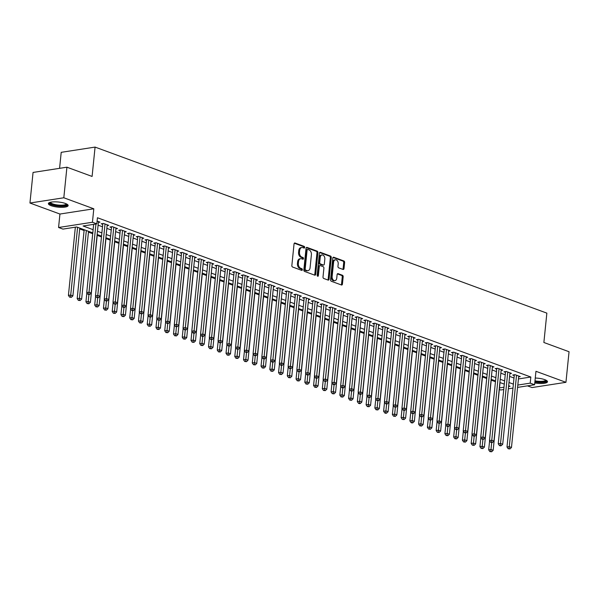 <?xml version="1.0" encoding="UTF-8"?>
<svg xmlns="http://www.w3.org/2000/svg" width="599" height="599" viewBox="0 0 599 599"><rect width="100%" height="100%" fill="white"/><g stroke="black" fill="none" stroke-linecap="round" stroke-linejoin="round"><path stroke-width="0.9" d="M304.681 247.432A0.876 0.599 81.2 0 0 304.165 246.369L295.03 243.014A1.25 0.854 81.2 0 0 294.715 242.984A1.25 0.854 81.2 0 0 294.049 243.898L291.855 265.514A1.25 0.854 81.2 0 0 292.589 267.027L301.724 270.381A0.876 0.599 81.2 0 0 301.896 268.704L300.713 268.27A3.998 2.74 81.2 0 1 298.354 263.418L298.534 261.613A3.998 2.74 81.2 0 1 300.676 258.678A3.998 2.74 81.2 0 1 301.679 258.783L302.854 259.217A0.876 0.599 81.2 0 0 303.027 257.54L301.844 257.106A3.998 2.74 81.2 0 1 299.485 252.246L299.672 250.449A3.998 2.74 81.2 0 1 301.806 247.507A3.998 2.74 81.2 0 1 302.809 247.619L303.993 248.053A0.876 0.599 81.2 0 0 304.681 247.432M303.663 247.926A0.876 0.599 81.2 0 0 303.244 246.511L294.311 243.224M301.394 270.261A0.876 0.599 81.2 0 0 300.975 268.846L299.799 268.412L300.713 268.27M302.525 259.097A0.876 0.599 81.2 0 0 302.113 257.682L300.93 257.248L301.844 257.106M534.772 382.956A9.928 2.568 -174.2 0 0 547.501 381.758A9.928 2.568 -174.2 0 0 544.768 379.654A9.928 2.568 -174.2 0 0 535.274 378.029M65.403 203.473A9.928 2.568 -174.2 0 0 54.711 201.841A9.928 2.568 -174.2 0 0 48.392 203.578A9.928 2.568 -174.2 0 0 51.125 205.689A9.928 2.568 -174.2 0 0 61.824 207.321A9.928 2.568 -174.2 0 0 68.144 205.584A9.928 2.568 -174.2 0 0 65.403 203.473M343.032 269.438A1.25 0.854 81.2 0 0 343.339 269.468A1.25 0.854 81.2 0 0 344.013 268.554L344.627 262.489A1.25 0.854 81.2 0 0 343.886 260.969L333.748 257.241A1.25 0.854 81.2 0 0 333.433 257.211A1.25 0.854 81.2 0 0 332.767 258.132L330.573 279.74A1.25 0.854 81.2 0 0 331.307 281.26L341.452 284.982A1.25 0.854 81.2 0 0 341.759 285.019A1.25 0.854 81.2 0 0 342.433 284.098L343.175 276.775A1.25 0.854 81.2 0 0 342.441 275.255L338.098 273.661A1.25 0.854 81.2 0 0 337.784 273.631A1.25 0.854 81.2 0 0 337.117 274.552L336.75 278.183A3.339 2.291 81.2 0 1 334.961 280.639A3.339 2.291 81.2 0 1 332.146 276.491L333.591 262.265A3.339 2.291 81.2 0 1 335.38 259.809A3.339 2.291 81.2 0 1 338.195 263.949L337.948 266.323A1.25 0.854 81.2 0 0 338.69 267.843L343.032 269.438M518.427 378.95L530.834 377.026L530.212 383.143L534.593 384.753L517.573 387.388M66.923 167.196L63.816 197.775L29.95 203.024L33.057 172.437L66.923 167.196L92.096 176.443L95.076 147.092L546.857 313.127L543.877 342.486L569.05 351.733L565.943 382.319L535.955 371.298L534.593 384.753M29.95 203.024L59.937 214.038L93.803 208.796L63.816 197.775M93.803 208.796L92.441 222.251L96.821 223.861L83.089 225.988L93.122 229.672M530.834 377.026L97.435 217.744L96.821 223.861M317.897 252.666A1.25 0.854 81.2 0 0 317.163 251.146L307.017 247.424A1.25 0.854 81.2 0 0 306.71 247.387A1.25 0.854 81.2 0 0 306.037 248.308L303.843 269.917A1.25 0.854 81.2 0 0 304.584 271.437L314.722 275.158A1.25 0.854 81.2 0 0 315.037 275.196A1.25 0.854 81.2 0 0 315.703 274.275L317.897 252.666L316.983 252.808A1.25 0.854 81.2 0 0 316.242 251.288L306.299 247.634M320.383 252.329L330.528 256.058A1.25 0.854 81.2 0 1 331.262 257.577L329.068 279.186A1.25 0.854 81.2 0 1 328.402 280.107A1.25 0.854 81.2 0 1 328.087 280.07L323.745 278.475A1.25 0.854 81.2 0 1 323.011 276.963L323.902 268.195A1.25 0.854 81.2 0 0 323.161 266.682L320.285 265.619A1.25 0.854 81.2 0 0 319.971 265.589A1.25 0.854 81.2 0 0 319.297 266.51L318.376 275.63A0.876 0.599 81.2 0 1 317.171 275.188L319.402 253.22A1.25 0.854 81.2 0 1 320.068 252.299A1.25 0.854 81.2 0 1 320.383 252.329L319.784 252.426M527.442 385.861L532.077 387.56L565.943 382.319M98.378 222.401L99.996 222.154L97.098 221.083M107.139 225.621L108.748 225.366L103.5 223.442L101.209 223.794L102.743 224.355M115.892 228.84L117.509 228.586L112.253 226.654L109.961 227.014L111.496 227.575M124.644 232.053L126.262 231.806L121.005 229.874L118.722 230.226L120.249 230.795M133.405 235.272L135.015 235.025L129.766 233.093L127.475 233.445L129.01 234.007M142.158 238.492L143.775 238.237L138.519 236.313L136.228 236.665L137.763 237.226M150.911 241.711L152.528 241.457L147.272 239.525L144.988 239.885L146.515 240.446M159.671 244.924L161.281 244.677L156.032 242.745L153.741 243.097L155.276 243.666M168.424 248.143L170.041 247.896L164.785 245.964L162.494 246.316L164.029 246.878M177.177 251.363L178.794 251.108L173.538 249.184L171.254 249.536L172.782 250.097M185.937 254.582L187.547 254.328L182.298 252.396L180.007 252.756L181.542 253.317M194.69 257.795L196.307 257.548L191.051 255.616L188.76 255.968L190.295 256.537M203.443 261.014L205.06 260.767L199.804 258.835L197.52 259.187L199.048 259.749M212.203 264.234L213.813 263.979L208.564 262.055L206.273 262.407L207.808 262.968M220.956 267.454L222.573 267.199L217.317 265.267L215.026 265.627L216.561 266.188M229.709 270.666L231.326 270.419L226.07 268.487L223.786 268.839L225.314 269.408M238.469 273.885L240.079 273.638L234.83 271.706L232.539 272.058L234.074 272.62M247.222 277.105L248.84 276.858L243.583 274.926L241.3 275.278L242.827 275.839M255.975 280.325L257.592 280.07L252.344 278.138L250.053 278.498L251.587 279.059M264.736 283.537L266.345 283.29L261.097 281.358L258.805 281.71L260.34 282.279M273.488 286.756L275.106 286.509L269.849 284.577L267.566 284.929L269.093 285.491M282.241 289.976L283.859 289.729L278.61 287.797L276.319 288.149L277.854 288.711M291.002 293.196L292.612 292.941L287.363 291.009L285.072 291.369L286.607 291.93M299.755 296.408L301.372 296.161L296.116 294.229L293.832 294.588L295.359 295.15M308.507 299.627L310.125 299.38L304.876 297.448L302.585 297.8L304.12 298.362M317.268 302.847L318.878 302.6L313.629 300.668L311.338 301.02L312.873 301.582M326.021 306.067L327.638 305.812L322.382 303.88L320.098 304.24L321.626 304.801M334.781 309.279L336.391 309.032L331.142 307.1L328.851 307.459L330.386 308.021M343.534 312.498L345.151 312.251L339.895 310.319L337.604 310.671L339.139 311.24M352.287 315.718L353.904 315.471L348.648 313.539L346.364 313.891L347.892 314.453M361.047 318.938L362.657 318.683L357.408 316.751L355.117 317.111L356.652 317.672M369.8 322.15L371.417 321.903L366.161 319.971L363.87 320.33L365.405 320.892M378.553 325.369L380.17 325.122L374.914 323.19L372.63 323.542L374.158 324.111M387.313 328.589L388.923 328.342L383.674 326.41L381.383 326.762L382.918 327.324M396.066 331.809L397.684 331.554L392.427 329.63L390.136 329.982L391.671 330.543M404.819 335.028L406.436 334.774L401.18 332.842L398.897 333.201L400.424 333.763M413.58 338.24L415.189 337.993L409.941 336.061L407.649 336.413L409.184 336.982M422.332 341.46L423.95 341.213L418.694 339.281L416.402 339.633L417.937 340.195M431.085 344.68L432.703 344.425L427.446 342.501L425.163 342.853L426.69 343.414M439.846 347.899L441.456 347.645L436.207 345.713L433.916 346.072L435.451 346.634M448.599 351.111L450.216 350.864L444.96 348.932L442.668 349.284L444.203 349.853M457.351 354.331L458.969 354.084L453.713 352.152L451.429 352.504L452.956 353.066M466.112 357.551L467.722 357.296L462.473 355.372L460.182 355.724L461.717 356.285M474.865 360.77L476.482 360.516L471.226 358.584L468.935 358.943L470.47 359.505M483.618 363.982L485.235 363.735L479.979 361.803L477.695 362.155L479.222 362.724M492.378 367.202L493.988 366.955L488.739 365.023L486.448 365.375L487.983 365.937M501.131 370.422L502.748 370.167L497.492 368.243L495.201 368.595L496.736 369.156M509.884 373.641L511.501 373.387L506.245 371.455L503.961 371.814L505.489 372.376M98.101 225.164L102.496 226.774M106.854 228.376L111.249 229.994M115.614 231.596L120.01 233.213M124.367 234.815L128.763 236.433M133.12 238.035L137.515 239.645M141.881 241.247L146.276 242.865M150.634 244.467L155.029 246.084M159.386 247.687L163.782 249.304M168.147 250.906L172.542 252.516M176.9 254.118L181.295 255.736M185.653 257.338L190.048 258.955M194.413 260.558L198.808 262.175M203.166 263.777L207.561 265.387M211.919 266.989L216.314 268.607M220.679 270.209L225.074 271.826M229.432 273.429L233.827 275.046M238.185 276.648L242.58 278.258M246.945 279.86L251.34 281.478M255.698 283.08L260.093 284.697M264.451 286.3L268.846 287.917M273.211 289.519L277.607 291.129M281.964 292.731L286.359 294.349M290.717 295.951L295.112 297.568M299.478 299.171L303.873 300.788M308.23 302.39L312.626 304M316.983 305.602L321.378 307.22M325.744 308.822L330.139 310.439M334.497 312.042L338.892 313.659M343.249 315.261L347.645 316.871M352.01 318.473L356.405 320.091M360.763 321.693L365.158 323.31M369.516 324.913L373.911 326.53M378.276 328.132L382.671 329.742M387.029 331.352L391.424 332.962M395.782 334.564L400.177 336.181M404.542 337.784L408.937 339.401M413.295 341.003L417.69 342.621M422.055 344.223L426.451 345.833M430.808 347.435L435.203 349.052M439.561 350.655L443.956 352.272M448.322 353.874L452.717 355.492M457.074 357.094L461.47 358.704M465.827 360.306L470.222 361.923M474.588 363.526L478.983 365.143M483.341 366.745L487.736 368.363M492.093 369.965L496.489 371.575M500.854 373.177L505.249 374.794M509.607 376.397L514.002 378.014M518.644 376.853L520.254 376.606L515.005 374.675L512.714 375.026L514.249 375.595M79.697 228.915L84.092 230.533M88.457 232.135L92.71 233.7M97.21 235.355L101.463 236.919M105.963 238.574L110.223 240.132M114.723 241.786L118.976 243.351M123.476 245.006L127.729 246.571M132.229 248.226L136.49 249.79M140.99 251.445L145.243 253.003M149.743 254.657L153.995 256.222M158.495 257.877L162.756 259.442M167.256 261.097L171.509 262.661M176.009 264.316L180.262 265.874M184.762 267.528L189.022 269.093M193.522 270.748L197.775 272.313M202.275 273.968L206.528 275.533M211.028 277.187L215.288 278.745M219.788 280.399L224.041 281.964M228.541 283.619L232.794 285.184M237.294 286.839L241.554 288.404M246.054 290.058L250.307 291.623M254.807 293.27L259.06 294.835M263.56 296.49L267.82 298.055M272.32 299.71L276.573 301.275M281.073 302.929L285.326 304.494M289.826 306.141L294.087 307.706M298.587 309.361L302.839 310.926M307.339 312.581L311.592 314.146M316.1 315.8L320.353 317.365M324.853 319.012L329.106 320.577M333.606 322.232L337.866 323.797M342.366 325.452L346.619 327.017M351.119 328.671L355.372 330.236M359.872 331.883L364.132 333.448M368.632 335.103L372.885 336.668M377.385 338.323L381.638 339.888M386.138 341.542L390.398 343.107M394.898 344.762L399.151 346.319M403.651 347.974L407.904 349.539M412.404 351.194L416.664 352.759M421.164 354.413L425.417 355.978M429.917 357.633L434.17 359.19M438.67 360.845L442.931 362.41M447.431 364.065L451.683 365.63M456.183 367.284L460.436 368.849M464.936 370.504L469.197 372.061M473.697 373.716L477.95 375.281M482.45 376.936L486.702 378.501M491.202 380.155L495.463 381.72M95.076 147.092L61.21 152.333L59.586 168.334M503.752 389.53L500.719 389.994L499.341 389.485M92.793 232.899L76.679 226.976L62.947 229.103L58.567 227.5L92.441 222.251M59.937 214.038L58.567 227.5M512.976 388.1L508.341 388.818M517.806 385.06L530.212 383.143M97.48 231.274L101.875 232.891M106.233 234.494L110.628 236.111M114.993 237.713L119.388 239.33M123.746 240.933L128.141 242.543M132.499 244.145L136.894 245.762M141.259 247.365L145.654 248.982M150.012 250.584L154.407 252.201M158.765 253.804L163.16 255.414M167.525 257.016L171.92 258.633M176.278 260.236L180.673 261.853M185.031 263.455L189.426 265.072M193.791 266.675L198.187 268.285M202.544 269.887L206.94 271.504M211.297 273.107L215.692 274.724M220.058 276.326L224.453 277.943M228.811 279.546L233.206 281.156M237.563 282.758L241.959 284.375M246.324 285.978L250.719 287.595M255.077 289.197L259.472 290.815M263.83 292.417L268.225 294.034M272.59 295.636L276.985 297.246M281.343 298.849L285.738 300.466M290.096 302.068L294.491 303.686M298.856 305.288L303.251 306.905M307.609 308.507L312.004 310.117M316.362 311.72L320.757 313.337M325.122 314.939L329.517 316.557M333.875 318.159L338.27 319.776M342.628 321.378L347.023 322.988M351.388 324.591L355.784 326.208M360.141 327.81L364.536 329.428M368.894 331.03L373.289 332.647M377.655 334.249L382.05 335.859M386.407 337.462L390.803 339.079M395.168 340.681L399.563 342.299M403.921 343.901L408.316 345.518M412.674 347.121L417.069 348.73M421.434 350.333L425.829 351.95M430.187 353.552L434.582 355.17M438.94 356.772L443.335 358.389M447.7 359.992L452.095 361.601M456.453 363.204L460.848 364.821M465.206 366.423L469.601 368.041M473.966 369.643L478.361 371.26M482.719 372.863L487.114 374.472M491.472 376.075L495.867 377.692M500.232 379.294L504.628 380.912M508.985 382.514L513.38 384.131M508.581 386.49L510.071 386.258L508.656 385.741M504.298 384.139L499.903 382.521M495.538 380.919L491.143 379.302M486.785 377.699L482.39 376.09M478.032 374.487L473.637 372.87M469.272 371.268L464.876 369.65M460.519 368.048L456.124 366.431M451.766 364.828L447.371 363.219M443.005 361.616L438.61 359.999M434.253 358.397L429.857 356.779M425.5 355.177L421.104 353.56M416.739 351.957L412.344 350.348M407.986 348.745L403.591 347.128M399.234 345.526L394.838 343.908M390.473 342.306L386.078 340.689M381.72 339.086L377.325 337.477M372.967 335.874L368.572 334.257M364.207 332.655L359.812 331.037M355.454 329.435L351.059 327.818M346.701 326.215L342.306 324.606M337.941 322.996L333.546 321.386M329.188 319.784L324.793 318.166M320.435 316.564L316.04 314.947M311.675 313.344L307.28 311.727M302.922 310.125L298.527 308.515M294.169 306.913L289.774 305.295M285.409 303.693L281.013 302.076M276.656 300.473L272.26 298.856M267.903 297.254L263.508 295.644M259.142 294.042L254.747 292.424M250.389 290.822L245.994 289.205M241.637 287.602L237.241 285.985M232.876 284.383L228.481 282.773M224.123 281.171L219.728 279.553M215.37 277.951L210.975 276.334M206.61 274.731L202.215 273.114M197.857 271.512L193.462 269.902M189.104 268.3L184.709 266.682M180.344 265.08L175.949 263.463M171.591 261.86L167.196 260.243M162.838 258.641L158.443 257.031M154.078 255.429L149.683 253.811M145.325 252.209L140.93 250.592M136.565 248.989L132.169 247.372M127.812 245.77L123.416 244.16M119.059 242.558L114.664 240.94M110.298 239.338L105.903 237.721M101.545 236.118L97.15 234.501M499.499 387.897L503.984 387.201M301.806 247.507L300.893 247.649A3.998 2.74 81.2 0 0 298.751 250.592L299.672 250.449M300.93 257.248A3.998 2.74 81.2 0 1 298.572 252.389L298.751 250.592M300.676 258.678L299.762 258.82A3.998 2.74 81.2 0 0 297.621 261.756L298.534 261.613M299.799 268.412A3.998 2.74 81.2 0 1 297.433 263.56L297.621 261.756M314.527 275.091A1.25 0.854 81.2 0 0 314.789 274.417L316.983 252.808M307.796 249.446A0.876 0.599 81.2 0 0 307.107 250.068L305.183 269.041A0.876 0.599 81.2 0 0 305.7 270.104L306.943 270.561A3.998 2.74 81.2 0 0 307.946 270.666A3.998 2.74 81.2 0 0 310.08 267.731L311.398 254.762A3.998 2.74 81.2 0 0 309.039 249.91L307.796 249.446M306.883 249.588A0.876 0.599 81.2 0 0 306.194 250.21L307.107 250.068M307.946 270.666L307.032 270.808A3.998 2.74 81.2 0 1 306.029 270.703L304.779 270.246A0.876 0.599 81.2 0 1 304.262 269.183L306.194 250.21M319.656 252.546L329.607 256.2L330.528 256.058M327.893 280.003A1.25 0.854 81.2 0 0 328.155 279.329L330.349 257.72A1.25 0.854 81.2 0 0 329.607 256.2M319.364 265.761A1.25 0.854 81.2 0 0 319.05 265.731A1.25 0.854 81.2 0 0 318.383 266.645L317.455 275.772L318.376 275.63M324.823 259.105A3.339 2.291 81.2 0 0 322.015 254.957A3.339 2.291 81.2 0 0 320.225 257.413L319.716 262.422A1.25 0.854 81.2 0 0 320.45 263.942L323.333 264.998A1.25 0.854 81.2 0 0 323.647 265.035A1.25 0.854 81.2 0 0 324.314 264.114L324.823 259.105M322.015 254.957L321.094 255.099A3.339 2.291 81.2 0 0 319.312 257.555L320.225 257.413M323.647 265.035L322.726 265.177A1.25 0.854 81.2 0 1 322.419 265.14L319.537 264.084A1.25 0.854 81.2 0 1 318.803 262.564L319.312 257.555M335.38 259.809L334.467 259.944A3.339 2.291 81.2 0 0 332.677 262.407L333.591 262.265M334.961 280.639L334.047 280.781A3.339 2.291 81.2 0 1 331.232 276.633L332.677 262.407M341.258 284.914A1.25 0.854 81.2 0 0 341.512 284.24L342.261 276.918A1.25 0.854 81.2 0 0 341.52 275.398L337.372 273.878M342.838 269.363A1.25 0.854 81.2 0 0 343.092 268.689L343.714 262.632A1.25 0.854 81.2 0 0 342.972 261.112L333.022 257.458M75.354 227.186L68.421 295.412L70.712 295.052L72.898 295.861L79.779 228.122M77.593 227.313L70.517 296.992L69.604 297.134L71.393 297.314L70.517 296.992M72.898 295.861L71.393 297.314M69.604 297.134L68.421 295.412M93.661 224.348L86.728 292.574L89.019 292.222L95.945 223.996M88.824 294.161L87.911 294.304L89.7 294.483L88.824 294.161L89.019 292.222L91.205 293.023L98.461 221.585M86.728 292.574L87.911 294.304M89.7 294.483L91.205 293.023M66.841 204.117A8.588 2.224 5.8 0 1 62.064 205.966A8.588 2.224 5.8 0 1 52.188 204.559A8.588 2.224 5.8 0 1 49.957 202.402M50.511 202.252A7.952 2.059 -174.2 0 0 52.705 203.877A7.952 2.059 -174.2 0 0 61.165 205.187A7.952 2.059 -174.2 0 0 66.332 203.855M48.661 203.068A9.861 2.546 -174.2 0 0 51.274 204.701A9.861 2.546 -174.2 0 0 61.076 206.318A9.861 2.546 -174.2 0 0 67.979 205.03M546.206 380.29A8.588 2.224 5.8 0 1 545.936 381.181A8.588 2.224 5.8 0 1 534.907 381.615M534.989 380.829A7.952 2.059 -174.2 0 0 545.389 380.462A7.952 2.059 -174.2 0 0 545.696 380.028M534.87 381.96A9.861 2.546 -174.2 0 0 547.149 381.391A9.861 2.546 -174.2 0 0 547.344 381.204M84.174 229.731L77.181 298.624L79.465 298.272L81.651 299.081L88.532 231.334M86.346 230.533L79.278 300.211L78.357 300.354L80.154 300.533L79.278 300.211M81.651 299.081L80.154 300.533M78.357 300.354L77.181 298.624M86.855 292.761L85.934 301.844L88.218 301.492L90.412 302.293L97.293 234.553M88.922 294.603L88.031 303.431L87.117 303.573L88.907 303.753L88.031 303.431M90.412 302.293L88.907 303.753M87.117 303.573L85.934 301.844M95.608 295.981L94.687 305.063L96.978 304.711L99.164 305.512L106.045 237.773M97.674 297.815L96.783 306.643L95.87 306.785L97.659 306.965L96.783 306.643M99.164 305.512L97.659 306.965M95.87 306.785L94.687 305.063M104.368 299.193L103.447 308.283L105.731 307.923L107.917 308.732L114.798 240.993M106.435 301.035L105.544 309.863L104.623 310.005L106.42 310.185L105.544 309.863M107.917 308.732L106.42 310.185M104.623 310.005L103.447 308.283M102.826 223.539L95.488 295.794L97.772 295.442L105.027 224.004M97.585 297.374L96.664 297.516L98.461 297.696L97.585 297.374L97.772 295.442L99.966 296.243L107.221 224.805M95.488 295.794L96.664 297.516M98.461 297.696L99.966 296.243M111.579 226.759L104.241 299.013L106.532 298.654L113.788 227.223M106.337 300.593L105.424 300.735L107.214 300.915L106.337 300.593L106.532 298.654L108.718 299.463L115.974 228.024M104.241 299.013L105.424 300.735M107.214 300.915L108.718 299.463M120.332 229.979L112.994 302.225L115.285 301.874L122.54 230.435M115.09 303.813L114.177 303.955L115.966 304.135L115.09 303.813L115.285 301.874L117.471 302.675L124.727 231.244M112.994 302.225L114.177 303.955M115.966 304.135L117.471 302.675M129.092 233.198L121.754 305.445L124.038 305.093L131.293 233.655M123.851 307.032L122.93 307.175L124.727 307.354L123.851 307.032L124.038 305.093L126.232 305.894L133.487 234.456M121.754 305.445L122.93 307.175M124.727 307.354L126.232 305.894M113.121 302.413L112.2 311.495L114.491 311.143L116.678 311.952L123.559 244.205M115.188 304.255L114.297 313.082L113.383 313.225L115.173 313.404L114.297 313.082M116.678 311.952L115.173 313.404M113.383 313.225L112.2 311.495M137.845 236.418L130.507 308.665L132.798 308.313L140.054 236.875M132.604 310.245L131.69 310.387L132.566 310.709L133.48 310.567L132.604 310.245L132.798 308.313L134.985 309.114L142.24 237.676M130.507 308.665L131.69 310.387M133.48 310.567L134.985 309.114M121.874 305.632L120.953 314.715L123.244 314.363L125.431 315.164L132.312 247.424M123.941 307.474L123.05 316.302L122.136 316.444L123.926 316.624L123.05 316.302M125.431 315.164L123.926 316.624M122.136 316.444L120.953 314.715M146.598 239.63L139.26 311.884L141.551 311.525L148.807 240.094M141.357 313.464L140.443 313.606L142.233 313.786L141.357 313.464L141.551 311.525L143.738 312.334L150.993 240.895M139.26 311.884L140.443 313.606M142.233 313.786L143.738 312.334M130.634 308.852L129.713 317.934L131.997 317.582L134.191 318.383L141.065 250.644M132.701 310.694L131.81 319.514L130.889 319.656L132.686 319.836L131.81 319.514M134.191 318.383L132.686 319.836M130.889 319.656L129.713 317.934M155.358 242.85L148.02 315.096L150.304 314.745L157.559 243.306M150.117 316.684L149.196 316.826L150.993 317.006L150.117 316.684L150.304 314.745L152.498 315.553L159.753 244.115M148.02 315.096L149.196 316.826M150.993 317.006L152.498 315.553M139.387 312.064L138.466 321.154L140.758 320.794L142.944 321.603L149.825 253.864M141.454 313.906L140.563 322.734L139.649 322.876L141.439 323.056L140.563 322.734M142.944 321.603L141.439 323.056M139.649 322.876L138.466 321.154M164.111 246.069L156.773 318.316L159.064 317.964L166.32 246.526M158.87 319.903L157.956 320.046L159.746 320.225L158.87 319.903L159.064 317.964L161.251 318.765L168.506 247.327M156.773 318.316L157.956 320.046M159.746 320.225L161.251 318.765M148.14 315.284L147.219 324.373L149.51 324.014L151.697 324.823L158.578 257.076M150.207 317.126L149.316 325.953L148.402 326.096L150.192 326.275L149.316 325.953M151.697 324.823L150.192 326.275M148.402 326.096L147.219 324.373M172.864 249.289L165.526 321.536L167.817 321.184L175.073 249.746M167.623 323.116L166.709 323.258L168.499 323.438L167.623 323.116L167.817 321.184L170.004 321.985L177.259 250.547M165.526 321.536L166.709 323.258M168.499 323.438L170.004 321.985M156.901 318.503L155.98 327.586L158.263 327.234L160.457 328.035L167.338 260.295M158.967 320.345L158.076 329.173L157.155 329.315L158.952 329.495L158.076 329.173M160.457 328.035L158.952 329.495M157.155 329.315L155.98 327.586M181.624 252.501L174.287 324.755L176.57 324.396L183.826 252.965M176.383 326.335L175.462 326.477L177.259 326.657L176.383 326.335L176.57 324.396L178.764 325.205L186.019 253.766M174.287 324.755L175.462 326.477M177.259 326.657L178.764 325.205M165.653 321.723L164.732 330.805L167.024 330.453L169.21 331.254L176.091 263.515M167.72 323.565L166.829 332.393L165.916 332.527L167.705 332.707L166.829 332.393M169.21 331.254L167.705 332.707M165.916 332.527L164.732 330.805M190.377 255.721L183.039 327.967L185.331 327.616L192.586 256.177M185.136 329.555L184.222 329.697L186.012 329.877L185.136 329.555L185.331 327.616L187.517 328.424L194.772 256.986M183.039 327.967L184.222 329.697M186.012 329.877L187.517 328.424M174.414 324.935L173.485 334.025L175.777 333.665L177.963 334.474L184.844 266.735M176.473 326.777L175.582 335.605L174.668 335.747L176.458 335.927L175.582 335.605M177.963 334.474L176.458 335.927M174.668 335.747L173.485 334.025M199.13 258.94L191.792 331.187L194.083 330.835L201.339 259.397M193.889 332.774L192.975 332.917L193.851 333.239L194.765 333.096L193.889 332.774L194.083 330.835L196.27 331.636L203.525 260.206M191.792 331.187L192.975 332.917M194.765 333.096L196.27 331.636M207.89 262.16L200.553 334.407L202.836 334.055L210.092 262.617M202.649 335.987L201.728 336.129L202.604 336.451L203.525 336.309L202.649 335.987L202.836 334.055L205.03 334.856L212.286 263.418M200.553 334.407L201.728 336.129M203.525 336.309L205.03 334.856M216.643 265.372L209.306 337.626L211.597 337.267L218.852 265.836M211.402 339.206L210.489 339.348L212.278 339.528L211.402 339.206L211.597 337.267L213.783 338.076L221.038 266.637M209.306 337.626L210.489 339.348M212.278 339.528L213.783 338.076M183.167 328.155L182.246 337.244L184.529 336.885L186.723 337.694L193.604 269.954M185.233 329.997L184.342 338.824L183.421 338.967L185.218 339.146L184.342 338.824M186.723 337.694L185.218 339.146M183.421 338.967L182.246 337.244M191.92 331.374L190.999 340.457L193.29 340.105L195.476 340.906L202.357 273.166M193.986 333.216L193.095 342.044L192.182 342.186L193.971 342.366L193.095 342.044M195.476 340.906L193.971 342.366M192.182 342.186L190.999 340.457M200.68 334.594L199.752 343.676L202.043 343.324L204.229 344.126L211.11 276.386M202.739 336.436L201.848 345.264L200.935 345.398L202.724 345.586L201.848 345.264M204.229 344.126L202.724 345.586M200.935 345.398L199.752 343.676M225.404 268.592L218.058 340.838L220.35 340.487L227.605 269.048M220.155 342.426L219.241 342.568L221.031 342.748L220.155 342.426L220.35 340.487L222.536 341.295L229.791 269.857M218.058 340.838L219.241 342.568M221.031 342.748L222.536 341.295M209.433 337.806L208.512 346.896L210.796 346.536L212.989 347.345L219.87 279.606M211.499 339.648L210.608 348.476L209.687 348.618L211.484 348.798L210.608 348.476M212.989 347.345L211.484 348.798M209.687 348.618L208.512 346.896M234.157 271.811L226.819 344.058L229.103 343.706L236.358 272.268M228.915 345.645L228.002 345.788L228.87 346.11L229.791 345.967L228.915 345.645L229.103 343.706L231.296 344.507L238.552 273.077M226.819 344.058L228.002 345.788M229.791 345.967L231.296 344.507M218.186 341.026L217.265 350.116L219.556 349.756L221.742 350.565L228.623 282.825M220.252 342.868L219.361 351.695L218.448 351.838L220.237 352.017L219.361 351.695M221.742 350.565L220.237 352.017M218.448 351.838L217.265 350.116M242.909 275.031L235.572 347.278L237.863 346.926L245.118 275.488M237.668 348.858L236.755 349L238.544 349.18L237.668 348.858L237.863 346.926L240.049 347.727L247.305 276.289M235.572 347.278L236.755 349M238.544 349.18L240.049 347.727M226.946 344.245L226.018 353.328L228.309 352.976L230.495 353.777L237.376 286.037M229.005 346.087L228.114 354.915L227.201 355.057L228.99 355.237L228.114 354.915M230.495 353.777L228.99 355.237M227.201 355.057L226.018 353.328M251.67 278.243L244.325 350.497L246.616 350.138L253.871 278.707M246.421 352.077L245.508 352.219L247.297 352.399L246.421 352.077L246.616 350.138L248.802 350.947L256.058 279.508M244.325 350.497L245.508 352.219M247.297 352.399L248.802 350.947M235.699 347.465L234.778 356.547L237.062 356.195L239.256 356.997L246.137 289.257M237.766 349.307L236.875 358.135L235.954 358.277L237.751 358.457L236.875 358.135M239.256 356.997L237.751 358.457M235.954 358.277L234.778 356.547M260.423 281.463L253.085 353.709L255.369 353.358L262.624 281.919M255.181 355.297L254.268 355.439L255.137 355.761L256.058 355.619L255.181 355.297L255.369 353.358L257.563 354.166L264.818 282.728M253.085 353.709L254.268 355.439M256.058 355.619L257.563 354.166M244.452 350.677L243.531 359.767L245.822 359.415L248.008 360.216L254.889 292.477M246.518 352.519L245.627 361.347L244.714 361.489L246.503 361.669L245.627 361.347M248.008 360.216L246.503 361.669M244.714 361.489L243.531 359.767M269.176 284.682L261.838 356.929L264.129 356.577L271.384 285.139M263.934 358.516L263.021 358.659L264.81 358.838L263.934 358.516L264.129 356.577L266.315 357.378L273.571 285.948M261.838 356.929L263.021 358.659M264.81 358.838L266.315 357.378M253.212 353.897L252.284 362.987L254.575 362.627L256.761 363.436L263.642 295.696M255.271 355.739L254.38 364.566L253.467 364.709L255.256 364.888L254.38 364.566M256.761 363.436L255.256 364.888M253.467 364.709L252.284 362.987M277.936 287.902L270.591 360.149L272.882 359.797L280.137 288.359M272.687 361.729L271.774 361.871L272.65 362.193L273.563 362.051L272.687 361.729L272.882 359.797L275.068 360.598L282.324 289.16M270.591 360.149L271.774 361.871M273.563 362.051L275.068 360.598M261.965 357.116L261.044 366.199L263.328 365.847L265.522 366.648L272.403 298.908M264.032 358.958L263.141 367.786L262.22 367.928L264.017 368.108L263.141 367.786M265.522 366.648L264.017 368.108M262.22 367.928L261.044 366.199M286.689 291.114L279.351 363.368L281.635 363.009L288.898 291.578M281.448 364.948L280.534 365.091L281.41 365.412L282.324 365.27L281.448 364.948L281.635 363.009L283.829 363.818L291.084 292.379M279.351 363.368L280.534 365.091M282.324 365.27L283.829 363.818M270.718 360.336L269.797 369.418L272.088 369.066L274.275 369.868L281.156 302.128M272.785 362.178L271.894 371.006L270.98 371.148L272.77 371.328L271.894 371.006M274.275 369.868L272.77 371.328M270.98 371.148L269.797 369.418M279.478 363.548L278.55 372.638L280.841 372.286L283.028 373.087L289.909 305.348M281.537 365.39L280.646 374.218L279.733 374.36L281.523 374.54L280.646 374.218M283.028 373.087L281.523 374.54M279.733 374.36L278.55 372.638M288.231 366.768L287.31 375.858L289.594 375.498L291.788 376.307L298.669 308.567M290.298 368.61L289.407 377.437L288.493 377.58L290.283 377.759L289.407 377.437M291.788 376.307L290.283 377.759M288.493 377.58L287.31 375.858M295.442 294.334L288.104 366.588L290.395 366.229L297.651 294.79M290.201 368.168L289.287 368.31L290.163 368.632L291.077 368.49L290.201 368.168L290.395 366.229L292.582 367.037L299.837 295.599M288.104 366.588L289.287 368.31M291.077 368.49L292.582 367.037M304.202 297.553L296.857 369.8L299.148 369.448L306.403 298.01M298.961 371.387L298.04 371.53L299.829 371.709L298.961 371.387L299.148 369.448L301.334 370.249L308.597 298.819M296.857 369.8L298.04 371.53M299.829 371.709L301.334 370.249M312.955 300.773L305.617 373.02L307.901 372.668L315.164 301.23M307.714 374.607L306.8 374.742L307.676 375.064L308.59 374.922L307.714 374.607L307.901 372.668L310.095 373.469L317.35 302.031M305.617 373.02L306.8 374.742M308.59 374.922L310.095 373.469M296.984 369.987L296.063 379.07L298.354 378.718L300.541 379.519L307.422 311.779M299.051 371.829L298.16 380.657L297.246 380.799L299.036 380.979L298.16 380.657M300.541 379.519L299.036 380.979M297.246 380.799L296.063 379.07M321.708 303.985L314.37 376.239L316.661 375.88L323.917 304.449M316.467 377.819L315.553 377.962L316.429 378.283L317.343 378.141L316.467 377.819L316.661 375.88L318.848 376.689L326.103 305.25M314.37 376.239L315.553 377.962M317.343 378.141L318.848 376.689M305.745 373.207L304.816 382.289L307.107 381.937L309.294 382.739L316.175 314.999M307.804 375.049L306.913 383.877L305.999 384.019L307.789 384.199L306.913 383.877M309.294 382.739L307.789 384.199M305.999 384.019L304.816 382.289M330.468 307.205L323.123 379.459L325.414 379.1L332.67 307.661M325.227 381.039L324.306 381.181L326.096 381.361L325.227 381.039L325.414 379.1L327.601 379.908L334.863 308.47M323.123 379.459L324.306 381.181M326.096 381.361L327.601 379.908M314.497 376.419L313.577 385.509L315.86 385.157L318.054 385.958L324.935 318.219M316.564 378.261L315.673 387.089L314.76 387.231L316.549 387.411L315.673 387.089M318.054 385.958L316.549 387.411M314.76 387.231L313.577 385.509M339.221 310.424L331.883 382.671L334.167 382.319L341.43 310.881M333.98 384.259L333.066 384.401L333.942 384.723L334.856 384.58L333.98 384.259L334.167 382.319L336.361 383.12L343.616 311.69M331.883 382.671L333.066 384.401M334.856 384.58L336.361 383.12M323.25 379.639L322.329 388.729L324.621 388.369L326.807 389.178L333.688 321.438M325.317 381.481L324.426 390.308L323.512 390.451L325.302 390.63L324.426 390.308M326.807 389.178L325.302 390.63M323.512 390.451L322.329 388.729M347.974 313.644L340.636 385.891L342.928 385.539L350.183 314.101M342.733 387.478L341.819 387.613L342.695 387.935L343.609 387.8L342.733 387.478L342.928 385.539L345.114 386.34L352.369 314.902M340.636 385.891L341.819 387.613M343.609 387.8L345.114 386.34M332.011 382.858L331.082 391.941L333.373 391.589L335.56 392.397L342.441 324.651M334.077 384.7L333.179 393.528L332.265 393.67L334.055 393.85L333.179 393.528M335.56 392.397L334.055 393.85M332.265 393.67L331.082 391.941M340.764 386.078L339.843 395.16L342.126 394.808L344.32 395.61L351.201 327.87M342.83 387.92L341.939 396.748L341.026 396.89L342.815 397.07L341.939 396.748M344.32 395.61L342.815 397.07M341.026 396.89L339.843 395.16M349.517 389.29L348.596 398.38L350.887 398.028L353.073 398.829L359.954 331.09M351.583 391.132L350.692 399.96L349.779 400.102L351.568 400.282L350.692 399.96M353.073 398.829L351.568 400.282M349.779 400.102L348.596 398.38M356.734 316.856L349.389 389.11L351.68 388.751L358.936 317.32M351.493 390.69L350.572 390.833L352.362 391.012L351.493 390.69L351.68 388.751L353.867 389.56L361.13 318.121M349.389 389.11L350.572 390.833M352.362 391.012L353.867 389.56M365.487 320.076L358.15 392.33L360.433 391.971L367.696 320.532M360.246 393.91L359.333 394.052L360.209 394.374L361.122 394.232L360.246 393.91L360.433 391.971L362.627 392.779L369.882 321.341M358.15 392.33L359.333 394.052M361.122 394.232L362.627 392.779M374.24 323.295L366.902 395.542L369.194 395.19L376.449 323.752M368.999 397.13L368.086 397.272L369.875 397.451L368.999 397.13L369.194 395.19L371.38 395.991L378.635 324.561M366.902 395.542L368.086 397.272M369.875 397.451L371.38 395.991M358.277 392.51L357.348 401.6L359.64 401.24L361.826 402.049L368.707 334.309M360.343 394.352L359.452 403.179L358.531 403.322L359.407 403.644L360.321 403.501L359.452 403.179M361.826 402.049L360.321 403.501M358.531 403.322L357.348 401.6M383.001 326.515L375.663 398.762L377.947 398.41L385.202 326.972M377.759 400.349L376.838 400.484L378.635 400.671L377.759 400.349L377.947 398.41L380.133 399.211L387.396 327.773M375.663 398.762L376.838 400.484M378.635 400.671L380.133 399.211M367.03 395.729L366.109 404.812L368.392 404.46L370.586 405.268L377.467 337.522M369.096 397.571L368.205 406.399L367.292 406.541L369.081 406.721L368.205 406.399M370.586 405.268L369.081 406.721M367.292 406.541L366.109 404.812M391.753 329.727L384.416 401.981L386.699 401.63L393.962 330.191M386.512 403.561L385.599 403.704L386.475 404.026L387.388 403.883L386.512 403.561L386.699 401.63L388.893 402.431L396.149 330.992M384.416 401.981L385.599 403.704M387.388 403.883L388.893 402.431M375.783 398.949L374.862 408.031L377.153 407.679L379.339 408.481L386.22 340.741M377.849 400.791L376.958 409.619L376.045 409.761L377.834 409.941L376.958 409.619M379.339 408.481L377.834 409.941M376.045 409.761L374.862 408.031M400.506 332.947L393.169 405.201L395.46 404.842L402.715 333.403M395.265 406.781L394.352 406.923L396.141 407.103L395.265 406.781L395.46 404.842L397.646 405.65L404.902 334.212M393.169 405.201L394.352 406.923M396.141 407.103L397.646 405.65M384.543 402.161L383.615 411.251L385.906 410.899L388.092 411.7L394.973 343.961M386.61 404.003L385.719 412.831L384.798 412.973L385.674 413.295L386.587 413.153L385.719 412.831M388.092 411.7L386.587 413.153M384.798 412.973L383.615 411.251M409.267 336.166L401.929 408.413L404.213 408.061L411.468 336.623M404.026 410.001L403.105 410.143L404.902 410.322L404.026 410.001L404.213 408.061L406.407 408.862L413.662 337.432M401.929 408.413L403.105 410.143M404.902 410.322L406.407 408.862M393.296 405.381L392.375 414.471L394.659 414.111L396.852 414.92L403.733 347.18M395.362 407.223L394.471 416.05L393.558 416.193L395.347 416.372L394.471 416.05M396.852 414.92L395.347 416.372M393.558 416.193L392.375 414.471M418.02 339.386L410.682 411.633L412.973 411.281L420.228 339.843M412.778 413.22L411.865 413.362L413.654 413.542L412.778 413.22L412.973 411.281L415.159 412.082L422.415 340.644M410.682 411.633L411.865 413.362M413.654 413.542L415.159 412.082M402.049 408.6L401.128 417.683L403.419 417.331L405.605 418.139L412.486 350.393M404.115 410.442L403.224 419.27L402.311 419.412L404.1 419.592L403.224 419.27M405.605 418.139L404.1 419.592M402.311 419.412L401.128 417.683M426.773 342.598L419.435 414.852L421.726 414.501L428.981 343.062M421.531 416.432L420.618 416.575L422.407 416.754L421.531 416.432L421.726 414.501L423.912 415.302L431.168 343.863M419.435 414.852L420.618 416.575M422.407 416.754L423.912 415.302M410.809 411.82L409.881 420.902L412.172 420.55L414.358 421.352L421.239 353.612M412.876 413.662L411.985 422.49L411.064 422.632L411.94 422.954L412.853 422.812L411.985 422.49M414.358 421.352L412.853 422.812M411.064 422.632L409.881 420.902M435.533 345.818L428.195 418.072L430.479 417.713L437.734 346.282M430.292 419.652L429.371 419.794L431.168 419.974L430.292 419.652L430.479 417.713L432.673 418.521L439.928 347.083M428.195 418.072L429.371 419.794M431.168 419.974L432.673 418.521M419.562 415.032L418.641 424.122L420.925 423.77L423.119 424.571L430 356.832M421.629 416.874L420.738 425.702L419.824 425.844L421.614 426.024L420.738 425.702M423.119 424.571L421.614 426.024M419.824 425.844L418.641 424.122M444.286 349.037L436.948 421.284L439.239 420.932L446.495 349.494M439.045 422.872L438.131 423.014L439.921 423.194L439.045 422.872L439.239 420.932L441.426 421.733L448.681 350.303M436.948 421.284L438.131 423.014M439.921 423.194L441.426 421.733M428.315 418.252L427.394 427.342L429.685 426.982L431.872 427.791L438.753 360.051M430.381 420.094L429.49 428.921L428.577 429.064L430.367 429.243L429.49 428.921M431.872 427.791L430.367 429.243M428.577 429.064L427.394 427.342M453.039 352.257L445.701 424.504L447.992 424.152L455.247 352.714M447.797 426.091L446.884 426.233L447.76 426.555L448.673 426.413L447.797 426.091L447.992 424.152L450.178 424.953L457.434 353.515M445.701 424.504L446.884 426.233M448.673 426.413L450.178 424.953M437.075 421.471L436.154 430.554L438.438 430.202L440.624 431.01L447.505 363.264M439.142 423.313L438.251 432.141L437.33 432.283L439.127 432.463L438.251 432.141M440.624 431.01L439.127 432.463M437.33 432.283L436.154 430.554M461.799 355.469L454.461 427.723L456.745 427.372L464 355.933M456.558 429.303L455.637 429.446L456.513 429.768L457.434 429.625L456.558 429.303L456.745 427.372L458.939 428.173L466.194 356.734M454.461 427.723L455.637 429.446M457.434 429.625L458.939 428.173M445.828 424.691L444.907 433.773L447.191 433.421L449.385 434.223L456.266 366.483M447.895 426.533L447.004 435.361L446.09 435.503L447.88 435.683L447.004 435.361M449.385 434.223L447.88 435.683M446.09 435.503L444.907 433.773M470.552 358.689L463.214 430.943L465.505 430.584L472.761 359.153M465.311 432.523L464.397 432.665L466.187 432.845L465.311 432.523L465.505 430.584L467.692 431.392L474.947 359.954M463.214 430.943L464.397 432.665M466.187 432.845L467.692 431.392M454.581 427.911L453.66 436.993L455.951 436.641L458.138 437.442L465.019 369.703M456.648 429.745L455.757 438.573L454.843 438.715L456.633 438.895L455.757 438.573M458.138 437.442L456.633 438.895M454.843 438.715L453.66 436.993M479.305 361.908L471.967 434.155L474.258 433.803L481.514 362.365M474.064 435.743L473.15 435.885L474.026 436.207L474.94 436.065L474.064 435.743L474.258 433.803L476.445 434.612L483.7 363.174M471.967 434.155L473.15 435.885M474.94 436.065L476.445 434.612M463.341 431.123L462.421 440.213L464.704 439.853L466.898 440.662L473.772 372.922M465.408 432.965L464.517 441.792L463.596 441.935L465.393 442.114L464.517 441.792M466.898 440.662L465.393 442.114M463.596 441.935L462.421 440.213M488.065 365.128L480.727 437.375L483.011 437.023L490.267 365.585M482.824 438.962L481.903 439.104L483.7 439.284L482.824 438.962L483.011 437.023L485.205 437.824L492.46 366.386M480.727 437.375L481.903 439.104M483.7 439.284L485.205 437.824M472.094 434.342L471.173 443.432L473.465 443.073L475.651 443.881L482.532 376.135M474.161 436.184L473.27 445.012L472.356 445.154L474.146 445.334L473.27 445.012M475.651 443.881L474.146 445.334M472.356 445.154L471.173 443.432M496.818 368.348L489.48 440.594L491.772 440.243L499.027 368.804M491.577 442.174L490.663 442.317L492.453 442.496L491.577 442.174L491.772 440.243L493.958 441.044L501.213 369.605M489.48 440.594L490.663 442.317M492.453 442.496L493.958 441.044M480.847 437.562L479.926 446.644L482.217 446.292L484.404 447.094L491.285 379.354M482.914 439.404L482.023 448.232L481.109 448.374L482.899 448.554L482.023 448.232M484.404 447.094L482.899 448.554M481.109 448.374L479.926 446.644M505.571 371.56L498.233 443.814L500.524 443.455L507.78 372.024M500.33 445.394L499.416 445.536L500.292 445.858L501.206 445.716L500.33 445.394L500.524 443.455L502.711 444.263L509.966 372.825M498.233 443.814L499.416 445.536M501.206 445.716L502.711 444.263M489.608 440.782L488.687 449.864L490.97 449.512L493.164 450.313L500.045 382.574M491.674 442.624L490.783 451.451L489.862 451.586L491.659 451.766L490.783 451.451M493.164 450.313L491.659 451.766M489.862 451.586L488.687 449.864M514.331 374.779L506.994 447.026L509.277 446.674L516.533 375.236M509.09 448.614L508.169 448.756L509.966 448.936L509.09 448.614L509.277 446.674L511.471 447.483L518.727 376.045M506.994 447.026L508.169 448.756M509.966 448.936L511.471 447.483M303.244 246.511L304.165 246.369M300.975 268.846L301.896 268.704M302.113 257.682L303.027 257.54M298.572 252.389L299.485 252.246M297.433 263.56L298.354 263.418M294.431 243.104L295.03 243.014M314.789 274.417L315.703 274.275M306.418 247.514L307.017 247.424M316.242 251.288L317.163 251.146M304.262 269.183L305.183 269.041M304.779 270.246L305.7 270.104M306.029 270.703L306.943 270.561M330.349 257.72L331.262 257.577M328.155 279.329L329.068 279.186M318.383 266.645L319.297 266.51M318.803 262.564L319.716 262.422M319.537 264.084L320.45 263.942M322.419 265.14L323.333 264.998M331.232 276.633L332.146 276.491M337.499 273.758L338.098 273.661M341.52 275.398L342.441 275.255M342.261 276.918L343.175 276.775M341.512 284.24L342.433 284.098M333.149 257.338L333.748 257.241M342.972 261.112L343.886 260.969M343.714 262.632L344.627 262.489M343.092 268.689L344.013 268.554M306.658 249.566L307.579 249.424M319.05 265.731L319.971 265.589"/></g></svg>
